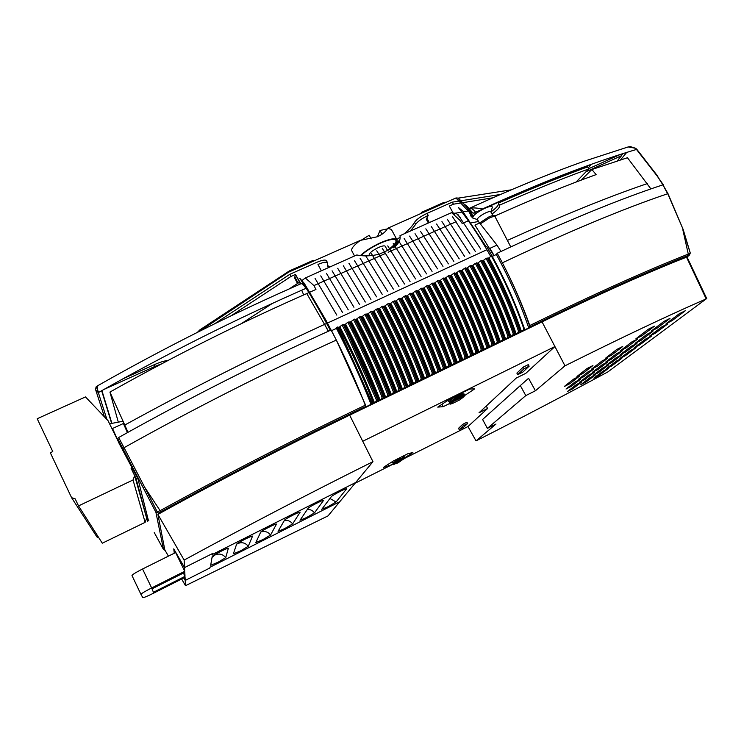 <?xml version="1.0" encoding="UTF-8"?>
<svg xmlns="http://www.w3.org/2000/svg" width="744" height="744" viewBox="0 0 744 744"><rect width="100%" height="100%" fill="white"/><g stroke="black" fill="none" stroke-linecap="round" stroke-linejoin="round"><path stroke-width="1.12" d="M374.418 402.681C364.495 377.255 352.982 351.94 339.859 326.756L342.054 324.933L347.253 334.977L376.38 399.909L376.055 401.462L373.442 403.155C363.509 377.719 351.986 352.405 338.864 327.211L336.902 327.314L342.082 337.376L342.659 337.116L337.506 327.034M339.859 326.756L338.864 327.211M380.063 399.947C370.196 374.53 358.701 349.252 345.579 324.105L347.783 322.282L352.982 332.308C363.89 353.949 373.562 375.553 382.016 397.11L381.709 398.728L379.077 400.421C369.201 375.004 357.706 349.717 344.584 324.57L342.054 324.933M345.579 324.105L344.584 324.57M385.69 397.222C375.869 371.823 364.402 346.574 351.28 321.473L353.493 319.641L358.701 329.648C369.591 351.252 379.245 372.828 387.652 394.385L387.345 395.994L384.713 397.687C374.883 372.288 363.416 347.039 350.294 321.929L347.783 322.282M351.28 321.473L350.294 321.929M391.298 394.497C381.533 369.117 370.094 343.895 356.971 318.841L359.194 317.009L364.393 327.007C375.283 348.573 384.918 370.121 393.278 391.66L392.962 393.269L390.321 394.971C380.556 369.582 369.108 344.36 355.985 319.297L353.493 319.641M356.971 318.841L355.985 319.297M402.467 389.084C392.813 363.732 381.421 338.576 368.299 313.605L370.54 311.764L375.748 321.724C386.62 343.226 396.199 364.727 404.476 386.229L404.15 387.847L401.5 389.549C391.837 364.197 380.444 339.032 367.313 314.061L364.876 314.387L370.075 324.356L371.209 323.835L366.057 313.838M368.299 313.605L367.313 314.061M408.028 386.387C398.431 361.054 387.066 335.925 373.944 310.992L376.194 309.151L381.393 319.092C392.265 340.557 401.825 362.04 410.056 383.532L409.721 385.15L407.07 386.852C397.454 361.519 386.089 336.381 372.958 311.448L370.54 311.764M373.944 310.992L372.958 311.448M413.58 383.69C404.029 358.376 392.692 333.275 379.561 308.397L381.83 306.547L387.029 316.479C397.901 337.906 407.424 359.361 415.617 380.835L415.282 382.453L412.622 384.155C403.062 358.841 391.716 333.74 378.584 308.844L376.194 309.151M379.561 308.397L378.584 308.844M419.114 381.012C409.609 355.706 398.3 330.643 385.178 305.803L387.447 303.952L392.646 313.866C403.508 335.256 413.013 356.683 421.16 378.147L420.816 379.766L418.156 381.477C408.642 356.171 397.324 331.099 384.202 306.249L381.83 306.547M385.178 305.803L384.202 306.249M424.629 378.333C415.18 353.056 403.899 328.011 390.767 303.217L393.055 301.367L398.254 311.252C409.107 332.615 418.593 354.023 426.693 375.469L426.349 377.087L423.671 378.798C414.213 353.512 402.923 328.467 389.8 303.664L387.447 303.952M390.767 303.217L389.8 303.664M430.134 375.664C420.741 350.396 409.479 325.388 396.347 300.641L398.644 298.781L403.843 308.658C414.696 329.983 424.145 351.363 432.208 372.8L431.855 374.418L429.176 376.129C419.774 350.861 408.512 325.844 395.38 301.088L393.055 301.367M396.347 300.641L395.38 301.088M435.621 373.004C426.275 347.755 415.04 322.775 401.909 298.065L404.215 296.205L409.414 306.063C420.258 327.36 429.688 348.713 437.714 370.131L437.351 371.749L434.673 373.469C425.317 348.211 414.073 323.231 400.951 298.511L398.644 298.781M401.909 298.065L400.951 298.511M441.099 370.354C431.799 345.114 420.593 320.171 407.461 295.498L409.777 293.638L414.975 303.478C425.81 324.737 435.221 346.072 443.201 367.48L442.829 369.098L440.141 370.81C430.841 345.579 419.625 320.618 406.494 295.945L404.215 296.205M407.461 295.498L406.494 295.945M446.549 367.703C437.305 342.491 426.126 317.567 412.994 292.941L415.319 291.071L420.518 300.901C431.343 322.124 440.736 343.44 448.669 364.83L448.297 366.448L445.61 368.168C436.356 342.947 425.159 318.014 412.037 293.387L409.777 293.638M412.994 292.941L412.037 293.387M457.421 362.44C448.279 337.246 437.147 312.387 424.015 287.844L426.358 285.975L431.548 295.768C442.373 316.925 451.71 338.185 459.569 359.547L459.188 361.166L456.481 362.895C447.33 337.702 436.189 312.833 423.057 288.291L420.853 288.523L426.042 298.335L427.149 297.814L421.997 287.984M424.015 287.844L423.057 288.291M521.432 331.406C512.867 306.416 502.023 281.902 488.901 257.852L491.356 255.945L496.536 265.543C507.287 286.31 516.355 307.281 523.73 328.467L523.283 330.103L520.521 331.843C511.946 306.853 501.103 282.329 487.971 258.28L486.018 258.41L491.198 268.026L492.268 267.524L487.134 257.889M488.901 257.852L487.971 258.28M495.011 344.212C486.213 319.139 475.249 294.484 462.117 270.23L464.535 268.333L469.715 278.014C480.494 298.949 489.673 320.041 497.243 341.291L496.825 342.919L494.09 344.658C485.283 319.585 474.309 294.922 461.187 270.667L459.122 270.835L464.312 280.534L465.391 280.032L460.257 270.314M462.117 270.23L461.187 270.667M510.905 336.502C502.246 311.485 491.356 286.914 478.234 262.781L480.671 260.874L485.851 270.509C496.611 291.341 505.725 312.368 513.174 333.582L512.737 335.209L509.993 336.948C501.326 311.922 490.426 287.351 477.304 263.218L475.304 263.357L480.485 273.011L481.563 272.509L476.43 262.837M478.234 262.781L477.304 263.218M507.901 336.204C500.405 314.954 491.263 293.889 480.485 273.011C491.254 293.871 500.387 314.917 507.882 336.149L507.454 337.776L504.702 339.515C495.988 314.47 485.069 289.862 471.947 265.692L469.929 265.841L475.109 275.512L476.188 275.01L471.054 265.32M505.622 339.069C496.918 314.033 485.999 289.425 472.877 265.264L471.947 265.692M502.591 338.771C495.058 317.511 485.897 296.428 475.109 275.512C485.888 296.4 495.039 317.474 502.572 338.715L502.144 340.343L499.401 342.082C490.64 317.028 479.694 292.392 466.572 268.175L464.535 268.333M500.321 341.636C491.57 316.581 480.633 291.955 467.502 267.747L466.572 268.175M484.344 349.382C475.444 324.282 464.433 299.562 451.31 275.233L453.701 273.336L458.89 283.055C469.678 304.045 478.904 325.184 486.557 346.472L486.148 348.099L483.414 349.829C474.514 324.728 463.493 300.009 450.362 275.671L448.26 275.857L453.449 285.584L454.538 285.073L449.395 275.327M451.31 275.233L450.362 275.671M468.236 357.194C459.188 332.038 448.102 307.235 434.98 282.785L437.342 280.897L442.531 290.662C453.338 311.755 462.629 332.968 470.403 354.293L470.013 355.92L467.297 357.65C458.248 332.494 447.153 307.681 434.031 283.222L431.855 283.436L437.053 293.21L438.151 292.699L433.008 282.906M434.98 282.785L434.031 283.222M465.019 356.971C457.197 335.609 447.879 314.359 437.053 293.21C447.869 314.34 457.179 335.572 464.991 356.915L464.609 358.543L461.894 360.263C452.798 335.098 441.676 310.257 428.553 285.752L426.358 285.975M462.833 359.808C453.747 334.642 442.634 309.811 429.502 285.315L428.553 285.752M454.147 362.235C446.251 340.845 436.877 319.548 426.042 298.335C436.868 319.52 446.233 340.808 454.128 362.179L453.747 363.807L451.05 365.527C441.852 340.324 430.683 315.428 417.551 290.83L415.319 291.071M451.999 365.072C442.801 339.868 431.641 314.972 418.509 290.393L417.551 290.83M473.621 354.581C464.628 329.443 453.561 304.668 440.439 280.256L442.81 278.377L448 288.114C458.806 309.178 468.069 330.364 475.807 351.68L475.407 353.307L472.682 355.037C463.679 329.899 452.612 305.114 439.49 280.693L437.342 280.897M440.439 280.256L439.49 280.693M481.21 349.131C473.51 327.816 464.256 306.63 453.449 285.584C464.247 306.612 473.491 327.769 481.191 349.076L480.782 350.703L478.057 352.433C469.101 327.304 458.062 302.557 444.931 278.182L442.81 278.377M478.987 351.977C470.041 326.858 459.011 302.111 445.879 277.745L444.931 278.182M491.924 343.942C484.316 322.645 475.109 301.515 464.312 280.534C475.1 301.497 484.298 322.608 491.905 343.886L491.496 345.514L488.761 347.243C479.899 322.152 468.906 297.461 455.784 273.16L453.701 273.336M489.682 346.797C480.838 321.706 469.845 297.014 456.723 272.732L455.784 273.16M518.475 331.08C511.063 309.857 501.968 288.839 491.198 268.026C501.958 288.821 511.044 309.82 518.456 331.024L518.019 332.652L515.257 334.391C506.645 309.383 495.774 284.84 482.642 260.744L480.671 260.874M516.178 333.954C507.566 308.946 496.694 284.403 483.572 260.316L482.642 260.744M398.905 389C390.581 367.462 380.974 345.913 370.075 324.356C380.965 345.895 390.563 367.415 398.886 388.945L398.561 390.553L395.92 392.255C386.201 366.885 374.781 341.691 361.658 316.674L359.194 317.009M396.887 391.781C387.178 366.42 375.767 341.236 362.644 316.219L361.658 316.674M174.301 553.211L173.752 548.886L184.54 567.579L212.319 553.638L212.152 554.578L355.706 482.493L372.967 461.671L362.747 441.276L554.922 346.555L564.975 365.825C621.751 337.478 668.809 315.177 706.177 298.921L607.969 371.842C564.584 395.269 521.935 417.598 480.038 438.839L476.039 440.867L467.976 426.545L403.936 458.704M168.414 556.131L164.833 549.937L157.905 514.42L184.14 560.074L184.54 567.579L212.319 553.638L212.152 554.578L355.706 482.493L339.785 501.707L210.013 567.226L339.785 501.707L328.039 515.89L185.498 585.686L185.219 580.432L183.787 577.949M154.278 532.592L163.531 549.556L155.905 512.272L117.608 438.411L119.087 443.34L138.003 479.034L148.465 520.726M117.608 438.411L118.659 437.509C188.632 398.3 259.461 362.458 331.145 329.973L336.325 340.064L325.891 320.134L304.287 283.371L299.711 278.2C309.764 293.387 319.976 310.76 330.327 330.336M342.082 337.376L371.256 402.327L371.051 404.373C361.1 378.938 349.568 353.614 336.455 328.402L331.508 330.689M336.455 328.402L336.902 327.314M362.644 316.219L364.876 314.387M418.509 290.393L420.853 288.523M429.502 285.315L431.855 283.436M445.879 277.745L448.26 275.857M456.723 272.732L459.122 270.835M467.502 267.747L469.929 265.841M472.877 265.264L475.304 263.357M483.572 260.316L486.018 258.41M491.356 255.945L491.914 255.685L497.066 265.292L496.536 265.543C507.296 286.328 516.364 307.328 523.748 328.523M496.322 254.494L497.234 253.23L502.386 262.818C513.137 283.557 522.176 304.51 529.505 325.667L529.551 327.062L528.733 327.918C520.251 302.957 509.445 278.479 496.322 254.494L492.277 256.364M184.14 560.074C246.441 526.148 309.383 493.346 372.949 461.68L349.661 415.161L542.051 321.854C600.036 293.722 648.182 272.164 686.507 257.182L689.418 254.997L687.726 255.657C646.155 272.006 593.535 295.749 529.868 326.904L529.793 325.528C522.316 304.482 513.183 283.576 502.395 262.818L497.234 253.23C563.441 222.177 618.664 199.383 662.913 184.847L663.304 184.94M663.89 321.436L651.093 331.182L657.045 328.197L669.981 318.395L663.89 321.436M679.319 313.717L666.159 323.631L672.055 320.673L685.364 310.694L679.319 313.717M648.34 329.22L635.906 338.799L641.905 335.786L654.478 326.151L648.34 329.22M631.916 341.868L620.356 350.777L626.16 347.857L637.868 338.883L631.916 341.868M661.928 326.821L649.67 336.046L655.39 333.173L667.777 323.882L661.928 326.821M646.982 334.316L635.069 343.384L640.835 340.482L652.879 331.35L646.982 334.316M616.73 349.485L605.523 358.227L611.382 355.288L622.728 346.481L616.73 349.485M587.09 368.494L576.972 376.483L582.701 373.6L592.94 365.546L587.09 368.494M601.915 361.035L591.461 369.182L597.144 366.327L607.727 358.115L601.915 361.035M616.636 353.642L605.849 361.947L611.484 359.11L622.403 350.74L616.636 353.642M631.238 346.295L620.124 354.758L625.713 351.94L636.957 343.421L631.238 346.295M645.727 339.013L634.288 347.625L639.84 344.835L651.409 336.158L645.727 339.013M630.605 350.405L619.91 358.459L625.304 355.734L636.12 347.625L630.605 350.405M616.544 357.483L606.146 365.397L611.577 362.654L622.096 354.693L616.544 357.483M602.37 364.625L592.289 372.391L597.758 369.629L607.969 361.807L602.37 364.625M588.095 371.814L578.33 379.431L583.845 376.65L593.731 368.978L588.095 371.814M573.717 379.059L564.268 386.517L569.82 383.718L579.399 376.194L573.717 379.059M575.177 381.886L566.026 389.019L571.383 386.313L580.646 379.124L575.177 381.886M589.034 374.892L579.585 382.174L584.905 379.487L594.465 372.149L589.034 374.892M602.798 367.954L593.052 375.367L598.334 372.698L608.192 365.23L602.798 367.954M616.46 361.054L606.425 368.606L611.67 365.964L621.807 358.357L616.46 361.054M603.189 371.051L593.768 378.138L598.864 375.562L608.397 368.419L603.189 371.051M589.908 377.757L580.757 384.722L585.891 382.128L595.154 375.106L589.908 377.757M576.535 384.518L567.663 391.353L572.834 388.74L581.817 381.849L576.535 384.518M542.051 321.854L564.975 365.825L535.41 390.767L525.794 395.594L487.394 428.377L495.997 424.034L476.039 440.867M449.441 403.592L443.257 406.652L437.742 407.117L450.948 398.263L469.697 389.028L474.7 388.87L463.531 396.273M462.731 424.331L466.944 422.22L467.641 423.522L463.335 427.53L459.188 429.613L458.499 428.339L462.731 424.331L463.428 425.633L467.641 423.522M523.19 367.145L528.259 364.644L529.124 366.215L522.716 372.186L517.731 374.66L516.885 373.107L523.19 367.145L524.055 368.726L529.124 366.215M554.922 346.555L525.831 373.311L516.215 378.082L478.996 412.799L487.599 408.493L467.976 426.545M392.851 464.275L355.093 483.237M392.795 464.042L388.61 466.144L383.56 467.316L393.306 461.029L408.121 453.598L412.874 452.603L403.787 458.425M395.362 462.749L393.762 463.549M371.256 402.327L373.442 403.155M371.051 404.373L365.388 407.117L365.564 405.08L336.325 340.064C347.225 361.863 356.869 383.579 365.257 405.229L365.564 405.08M365.825 406.429L365.481 406.587C297.33 439.202 229.264 474.207 161.271 511.593L158.556 513.09L158.723 513.965C221.396 479.341 285.036 446.409 349.661 415.161M528.733 327.918L523.497 330.457L524.306 329.601L524.25 328.216C516.885 307.03 507.817 286.059 497.066 265.292M518.456 331.024L519.517 330.513L520.521 331.843M513.174 333.582L514.234 333.07L515.257 334.391M507.882 336.149L508.943 335.628L509.993 336.948M502.572 338.715L503.632 338.204L504.702 339.515M497.243 341.291L498.313 340.78L499.401 342.082M491.905 343.886L492.974 343.365L494.09 344.658M486.557 346.472L487.627 345.96L488.761 347.243M481.191 349.076L482.261 348.555L483.414 349.829M475.807 351.68L476.885 351.159L478.057 352.433M470.403 354.293L471.491 353.772L472.682 355.037M464.991 356.915L466.079 356.395L467.297 357.65M459.569 359.547L460.657 359.017L461.894 360.263M454.128 362.179L455.216 361.658L456.481 362.895M448.669 364.83L449.767 364.3L451.05 365.527M443.201 367.48L444.298 366.941L445.61 368.168M437.714 370.131L438.811 369.601L440.141 370.81M432.208 372.8L433.315 372.26L434.673 373.469M426.693 375.469L427.8 374.939L429.176 376.129M421.16 378.147L422.276 377.617L423.671 378.798M415.617 380.835L416.724 380.296L418.156 381.477M410.056 383.532L411.172 382.993L412.622 384.155M404.476 386.229L405.592 385.69L407.07 386.852M398.886 388.945L400.002 388.396L401.5 389.549M393.278 391.66L394.394 391.112L395.92 392.255M387.652 394.385L388.777 393.836L390.321 394.971M382.016 397.11L383.141 396.571L384.713 397.687M376.352 399.853L377.487 399.305L379.077 400.421M371.823 402.048L342.659 337.116L371.842 402.104M376.38 399.909L347.253 334.977L348.406 334.437L343.244 324.375M377.487 399.305L348.406 334.437C359.315 356.125 369.024 377.766 377.515 399.361M382.035 397.166C373.581 375.59 363.9 353.967 352.982 332.308L354.125 331.778L348.973 321.733M383.141 396.571C374.697 375.004 365.025 353.409 354.125 331.778C365.044 353.428 374.716 375.041 383.16 396.626M387.671 394.441C379.263 372.874 369.61 351.28 358.701 329.657L359.836 329.118L354.683 319.092M388.777 393.836C380.379 372.288 370.735 350.722 359.836 329.118C370.745 350.74 380.398 372.326 388.796 393.892M400.002 388.396C391.697 366.876 382.1 345.356 371.209 323.835C382.109 345.383 391.707 366.922 400.021 388.452M404.494 386.285C396.217 364.765 386.638 343.244 375.748 321.724L376.873 321.194L371.721 311.215M405.592 385.69C397.324 364.188 387.754 342.686 376.873 321.194C387.764 342.714 397.343 364.225 405.62 385.745M410.074 383.588C401.844 362.077 392.283 340.585 381.393 319.092L382.528 318.572L377.375 308.611M411.172 382.993C402.941 361.5 393.399 340.027 382.528 318.572C393.409 340.055 402.96 361.538 411.19 383.048M415.636 380.891C407.442 359.399 397.91 337.925 387.029 316.479L388.154 315.949L383.002 306.007M416.724 380.296C408.549 358.822 399.026 337.376 388.154 315.949C399.035 337.395 408.568 358.868 416.752 380.351M421.188 378.203C413.032 356.729 403.518 335.274 392.646 313.866L393.771 313.336L388.619 303.413M422.276 377.617C414.129 356.153 404.634 334.726 393.771 313.336C404.643 334.754 414.148 356.19 422.294 377.673M426.712 375.525C418.612 354.06 409.116 332.642 398.254 311.252L399.37 310.732L394.227 300.827M427.8 374.939C419.7 353.493 410.223 332.094 399.37 310.732C410.242 332.112 419.718 353.53 427.819 374.995M432.236 372.856C424.164 351.401 414.706 330.001 403.843 308.658L404.959 308.137L399.807 298.242M433.315 372.26C425.261 350.833 415.803 329.462 404.959 308.137C415.822 329.48 425.28 350.87 433.334 372.316M437.732 370.187C429.707 348.75 420.267 327.379 409.414 306.063L410.53 305.542L405.378 295.666M438.811 369.601C430.795 348.183 421.374 326.83 410.53 305.542C421.383 326.858 430.813 348.229 438.83 369.656M443.219 367.527C435.24 346.109 425.819 324.756 414.975 303.478L416.082 302.966L410.939 293.099M444.298 366.941C436.328 345.542 426.917 324.217 416.082 302.966C426.926 324.235 436.337 345.588 444.317 366.997M455.216 361.658C447.33 340.287 437.974 318.999 427.149 297.814C437.983 319.027 447.349 340.324 455.235 361.714M519.517 330.513C512.105 309.309 503.028 288.319 492.268 267.524C503.037 288.337 512.123 309.355 519.535 330.569M492.974 343.365C485.376 322.096 476.179 300.985 465.391 280.032C476.188 301.004 485.386 322.133 492.993 343.421M508.943 335.628C501.456 314.405 492.333 293.359 481.563 272.509C492.342 293.387 501.475 314.442 508.961 335.683M503.632 338.204C496.109 316.963 486.957 295.898 476.188 275.01C486.967 295.917 496.127 317 503.651 338.26M497.271 341.347C489.691 320.078 480.512 298.967 469.715 278.014L470.794 277.512L465.66 267.812M498.313 340.78C490.752 319.52 481.573 298.437 470.794 277.512C481.591 298.456 490.761 319.567 498.331 340.836M482.261 348.555C474.579 327.258 465.335 306.1 454.538 285.073C465.344 306.119 474.598 327.295 482.279 348.611M466.079 356.395C458.276 335.051 448.958 313.819 438.151 292.699C448.976 313.838 458.285 335.088 466.097 356.45M459.587 359.603C451.729 338.222 442.382 316.944 431.557 295.768L432.655 295.256L427.512 285.445M460.657 359.017C452.808 337.664 443.471 316.405 432.655 295.256C443.489 316.433 452.826 337.702 460.676 359.073M448.688 364.886C440.746 343.477 431.362 322.152 420.518 300.901L421.625 300.39L416.473 290.541M449.767 364.3C441.834 342.91 432.45 321.603 421.625 300.39C432.459 321.631 441.852 342.947 449.785 364.355M470.431 354.349C462.647 333.005 453.356 311.773 442.531 290.662L443.629 290.151L438.486 280.367M471.491 353.772C463.726 332.447 454.435 311.234 443.629 290.151C454.445 311.262 463.735 332.484 471.51 353.828M475.825 351.735C468.088 330.401 458.816 309.197 448 288.114L449.088 287.612L443.945 277.847M476.885 351.159C469.157 329.843 459.894 308.667 449.088 287.612C459.904 308.686 469.176 329.89 476.904 351.214M486.576 346.527C478.922 325.23 469.687 304.073 458.89 283.055L459.969 282.553L454.835 272.816M487.627 345.96C479.982 324.672 470.766 303.533 459.969 282.553C470.775 303.561 480.001 324.709 487.646 346.016M513.202 333.638C505.743 312.406 496.629 291.36 485.851 270.509L486.92 270.016L481.786 260.363M514.234 333.07C506.785 311.857 497.68 290.839 486.92 270.016C497.699 290.858 506.804 311.894 514.253 333.126M393.297 391.716C384.927 370.159 375.302 348.592 364.393 327.007L365.537 326.477L360.384 316.46M394.394 391.112C386.043 369.582 376.427 348.034 365.537 326.477C376.436 348.053 386.062 369.619 394.422 391.167M365.481 406.587L365.257 405.229C296.54 438.095 228.175 473.249 160.146 510.672L144.671 487.246L157.412 512.179L158.556 513.09L155.905 512.272L160.146 510.672L161.271 511.593M687.038 257.033L706.8 298.735M185.498 585.686L181.648 579.027M183.973 577.856L185.219 580.432L209.882 567.979L210.013 567.226L209.882 567.979L185.219 580.432L185.051 577.307L153.766 593.089C147.377 596.251 143.722 597.767 142.802 597.627L140.969 594.4C141.379 593.526 144.931 591.378 151.637 587.946L184.735 571.299L175.64 552.541L142.56 568.993L151.637 587.946M157.905 514.42L158.723 513.965M706.177 298.921L686.507 257.182M486.26 406.019L487.599 408.493M525.794 395.594L520.316 385.578L528.566 378.296L535.41 390.767M520.316 385.578L482.596 419.467L487.394 428.377M524.055 368.726L517.731 374.66M463.428 425.633L459.188 429.613M118.659 437.509L124.053 447.702C193.97 408.614 264.724 372.735 336.316 340.064M502.395 262.818C568.425 231.644 623.5 208.627 667.619 193.766L662.913 184.847L668.028 193.728L683.15 229.431L690.283 253.053L682.825 229.682L688.284 254.095L689.986 253.434L689.418 254.997L690.283 253.053M529.505 325.667L529.793 325.528C593.526 294.364 646.35 270.556 688.284 254.095L687.726 255.657M122.974 448.558L124.053 447.702L144.671 487.246L143.322 487.627M667.87 193.952L683.15 229.431M163.559 549.611L165.066 550.346M441.983 404.271L443.257 406.652M402.178 457.104L402.448 457.625M402.737 458.164L403.006 458.695M387.791 464.582L388.61 466.144M598.371 374.678L598.864 375.562M585.379 381.207L585.891 382.128M572.303 387.782L572.834 388.74M611.159 365.044L611.67 365.964M597.804 371.749L598.334 372.698M584.356 378.501L584.905 379.487M624.765 354.795L625.304 355.734M639.291 343.858L639.84 344.835M654.822 332.168L655.39 333.173M671.46 319.632L672.055 320.673M611.029 361.677L611.577 362.654M625.146 350.936L625.713 351.94M640.24 339.441L640.835 340.482M656.422 327.118L657.045 328.197M569.207 382.621L569.82 383.718M582.059 372.465L582.701 373.6M610.74 354.153L611.382 355.288M596.53 365.239L597.144 366.327M583.25 375.59L583.845 376.65M570.806 385.29L571.383 386.313M641.272 334.67L641.905 335.786M625.555 346.769L626.16 347.857M610.889 358.059L611.484 359.11M597.19 368.615L597.758 369.629M127.419 432.608L123.392 423.494L112.549 428.498L119.087 443.34M95.446 389.196L96.274 386.555L97.827 390.619L97.073 392.274L95.52 389.382L104.448 416.863L95.52 389.382M495.355 217.248L510.756 246.887M493.886 255.62L474.96 225.116L479.601 222.968L488.892 216.913C492.212 215.462 494.165 215.072 494.751 215.741C494.165 215.072 492.212 215.462 488.892 216.913L479.601 222.968L496.983 245.129L489.961 248.319L494.072 255.536M326.644 323.445L324.598 324.384C257.471 355.158 190.864 388.712 124.778 425.038L109.935 392.069L118.305 422.155M124.778 425.038L127.987 432.283M494.89 216.002C532.09 199.308 565.831 185.507 596.13 174.608L591.871 169.53L627.452 157.719L650.907 188.911M647.457 183.554C609.252 196.472 562.566 215.435 507.38 240.433M472.105 214.43L470.208 216.03L472.105 214.43M463.8 211.928L458.341 207.437C469.455 221.452 480.252 237.782 490.724 256.429M486.585 246.366L491.914 255.685M662.913 184.847L657.464 176.412L636.492 149.46C622.496 153.571 607.188 158.612 590.578 164.573C558.158 176.207 522.074 191.031 482.326 209.036C477.211 207.883 472.979 207.632 469.631 208.264M590.578 164.573L590.81 164.861C559.256 176.207 524.297 190.52 485.962 207.799L475.5 212.152C473.407 209.483 471.501 208.199 469.771 208.301M475.5 212.152L473.091 213.258L466.693 205.902L456.937 199.011L455.998 197.941L458.341 198.109L464.479 204.628M492.249 207.595L492.296 207.455C492.444 205.958 490.333 206.069 485.962 207.799M477.388 219.424L479.396 223.061L477.388 219.424C477.629 217.713 480.466 215.49 485.897 212.756C488.659 211.556 490.296 211.24 490.789 211.808L492.854 215.528L490.789 211.808M498.499 203.465C498.74 205.251 496.202 208.078 490.891 211.956M576.042 182.075L588.699 168.953L587.546 166.944C560.39 176.784 530.649 188.837 498.303 203.121L499.587 205.372C500.117 207.074 497.596 209.966 492.026 214.03M590.81 164.861L588.151 167.995L590.81 164.861C558.419 176.505 522.493 191.255 483.042 209.12L482.326 209.036M629.852 146.456L635.711 148.298L637.013 149.563L635.134 148.168L628.606 146.81M588.588 168.767L620.44 154.399M468.162 209.213L468.041 210.087L470.961 215.36L468.041 210.087L468.162 209.213M468.255 210.468L467.288 210.05L467.297 209.297L468.72 209.352L464.051 204.386M473.091 213.258L468.72 209.352M663.332 184.81L657.464 176.412M109.935 392.069C174.598 355.706 240.219 322.868 306.788 293.564L328.476 331.173M486.901 249.724L327.453 323.073M489.961 248.319L488.176 249.138M500.972 251.463L496.983 245.129M463.214 212.087L486.055 246.608L463.214 212.087M457.913 214.467L480.717 249.054L457.913 214.467M447.284 219.229L470.003 253.974L447.284 219.229M452.603 216.839L475.37 251.509L452.603 216.839M441.945 221.619L464.628 256.438L441.945 221.619M436.589 224.018L459.243 258.912L436.589 224.018M431.222 226.418L453.831 261.395L431.222 226.418M425.838 228.827L448.409 263.887L425.838 228.827M420.444 231.245L442.978 266.38L420.444 231.245M415.031 233.672L437.528 268.882L415.031 233.672M409.6 236.099L432.059 271.393L409.6 236.099M404.159 238.536L426.582 273.913L404.159 238.536M398.71 240.982L421.085 276.433L398.71 240.982M393.241 243.428L415.571 278.963L393.241 243.428M387.754 245.883L410.046 281.502L387.754 245.883M382.258 248.347L404.513 284.041L382.258 248.347M376.743 250.812L398.951 286.598L376.743 250.812M371.209 253.295L393.381 289.156L371.209 253.295M365.667 255.778L387.791 291.713L365.667 255.778M360.105 258.261L382.193 294.289L360.105 258.261M354.535 260.763L376.576 296.865L354.535 260.763M343.337 265.775L365.295 302.045L343.337 265.775M332.075 270.816L353.949 307.253L332.075 270.816M326.43 273.346L348.257 309.867L326.43 273.346M320.757 275.885L342.547 312.489L320.757 275.885M315.075 278.433L336.818 315.121L315.075 278.433M337.711 268.286L359.631 304.649L337.711 268.286M348.936 263.264L370.94 299.451L348.936 263.264M199.383 331.359L288.635 272.155L360.338 240.386L377.431 236.741C382.63 234.36 386.015 231.542 387.605 228.287L455.998 197.941M387.605 228.287L391.344 229.385L396.98 239.801C397.687 241.967 394.776 245.418 388.247 250.142M360.394 255.573C365.36 250.933 372.112 246.636 380.64 242.702C389.828 238.787 395.278 237.82 396.98 239.801M511.268 189.832L458.341 198.109M354.535 255.983L351.791 250.821C351.001 248.654 353.856 245.176 360.338 240.386M500.507 194.454L460.862 200.787M458.899 201.103L452.296 202.154L427.093 213.351L428.219 215.407L426.284 219.21L428.358 223.014M404.159 233.821C409.247 229.478 412.706 225.637 414.538 222.317L415.654 224.363L414.538 222.317C416.584 219.35 420.769 216.365 427.093 213.351L428.219 215.407C421.894 218.429 417.709 221.414 415.654 224.363L410.465 231.003L415.654 224.363C417.709 221.414 421.894 218.429 428.219 215.407L426.851 218.104L429.307 222.586M400.17 237.048L396.84 239.549M330.197 266.854L327.453 265.589M214.477 323.873L289.9 274.276L316.842 262.307C322.199 260.047 325.398 259.517 326.458 260.707L327.565 262.818L327.806 266.733L327.565 262.818L326.458 260.707M399.658 240.275L396.338 242.684L399.658 240.275C397.649 243.083 393.995 246.32 388.703 249.938M317.967 264.446C323.324 262.176 326.523 261.637 327.565 262.818C326.523 261.637 323.324 262.176 317.967 264.446L321.324 270.816L317.967 264.446M328.495 267.617L327.806 266.733L328.495 267.617M453.422 204.2L449.302 206.032L453.319 213.305L449.302 206.032L453.422 204.2L452.296 202.154L453.422 204.2L460.694 203.019L453.422 204.2M492.844 197.802L462.666 202.703L492.844 197.802M297.516 283.492L294.587 277.875L295.47 274.443L291.016 276.424L289.9 274.276L291.016 276.424L230.956 315.865L291.016 276.424L295.47 274.443L300.697 283.52M302.12 280.432L305.319 277.968L313.94 285.594L315.949 289.444L309.802 292.206M298.102 283.111L294.847 276.88L295.47 274.443L300.269 283.622L299.311 282.32L289.183 288.923M468.506 210.933L463.67 211.761M461.931 212.068L455.998 213.091L460.211 217.573M454.054 213.286L455.998 213.091M462.238 223.525L459.718 220.075L451.552 212.654L453.273 213.323M451.552 212.654L399.984 235.681C400.802 239.81 398.626 243.855 393.464 247.798M379.059 254.225C371.117 256.141 363.686 256.392 356.785 254.978L305.319 277.968M388.136 252.244L456.128 221.693M385.662 253.36L313.94 285.594M379.273 254.169L390.107 249.305M306.082 288.281C235.662 319.213 166.507 353.93 98.617 392.441L97.827 390.619C97.139 387.698 97.371 385.922 98.515 385.271C164.777 347.643 232.277 313.782 301.022 283.715L302.389 283.827L306.082 288.281M272.537 303.329L241.344 323.64M103.639 389.586L154.966 366.411L154.148 364.755C159.811 362.244 164.452 360.803 168.07 360.422M154.148 364.755L122.621 378.975M101.649 390.712L111.637 423.41M101.909 390.572L111.898 423.364M154.966 366.411L161.839 363.714M586.439 171.557L621.5 155.719L620.691 154.315M621.5 155.719L617.25 160.918M463.903 222.772L468.199 220.838M306.788 293.564L308.899 292.615M591.871 169.53L581.148 180.132M478.531 221.489L471.584 222.782M303.701 294.931L301.701 290.207M483.833 208.757C476.83 212.449 472.998 215.49 472.366 217.89L475.732 212.458M472.366 217.89L477.481 219.601M468.339 209.25L471.482 214.932L468.339 209.25M472.375 217.908L471.11 215.62L472.375 217.908L471.64 215.202L472.57 216.895L473.007 216.29L472.04 214.542M496.164 215.435L494.714 215.695M588.699 168.953C561.562 178.82 531.811 190.91 499.475 205.214M369.591 255.75L369.163 254.969C369.294 253.007 372.428 250.505 378.584 247.454C382.304 245.855 384.527 245.464 385.234 246.264L387.494 250.477M284.747 528.575L278.051 531.337L284.515 520.168C284.896 519.014 300.12 511.249 300.148 512.188L292.625 523.906L284.747 528.575M328.067 506.711L321.771 509.305L331.378 496.611C332.112 495.309 346.676 487.85 346.695 488.761L336.074 501.995L328.067 506.711M306.519 517.582L300.027 520.261L308.081 508.319C308.639 507.092 323.519 499.484 323.547 500.414L314.461 512.895L306.519 517.582M262.744 539.679L255.834 542.525L260.688 532.146C260.865 531.067 276.452 523.144 276.48 524.101L270.556 535.038L262.744 539.679M240.507 550.904L233.383 553.843L236.573 544.255C236.555 543.269 252.514 535.178 252.542 536.154L248.254 546.291L240.507 550.904M218.029 562.241L210.682 565.282L212.189 556.512C211.966 555.619 228.306 547.342 228.334 548.337L225.711 557.665L218.029 562.241M183.405 573.047L185.005 576.358L184.791 572.35L152.008 588.839L153.431 592.271L185.005 576.358M184.54 567.579L184.735 571.299M175.584 552.057L175.64 552.541M140.969 594.382L131.986 575.558C132.339 574.591 135.873 572.406 142.56 568.993M495.327 216.792C494.751 216.123 492.798 216.513 489.478 217.964L480.317 223.879M472.012 214.505L469.297 209.603M483.042 209.12C478.364 211.584 475.016 213.984 473.007 216.29M403.741 458.332L396.506 462.619L404.02 458.853L404.494 457.142L399.853 459.56C395.594 462.024 393.316 463.689 393.009 464.554L398.04 462.852L403.202 459.253M400.588 457.913L393.548 462.982M394.469 463.001L397.324 462.024M401.574 459.476L396.05 461.894M393.502 462.88L398.477 458.462M394.004 460.685L396.134 459.913M392.999 464.554L392.841 463.921L399.649 459.169L404.494 457.142L399.398 459.82M392.376 461.633L391.874 462.405L393.334 462.554M396.506 462.619L393.66 464.675M454.817 399.407L464.265 394.376L463.317 395.873L454.37 401.035L463.67 396.533L463.317 395.882M450.222 401.751L449.962 401.249C450.269 400.105 452.733 398.161 457.365 395.436L461.847 393.148L462.201 393.799L457.718 396.087L450.315 401.909M451.078 402.067L454.007 401.249M457.448 399.007L452.482 400.997M449.581 399.351L452.575 398.533M455.719 396.422L450.929 398.31M449.627 403.927L449.432 402.997C450.743 401.397 453.756 399.24 458.481 396.524L464.005 393.855L464.265 394.348L458.75 397.026C453.077 400.291 450.036 402.588 449.627 403.918L451.915 403.76L459.885 399.816L464.135 396.543L462.815 396.868M451.078 398.207L448.167 401.193L450.046 401.416M448.167 401.193L447.907 400.402M360.97 255.638C365.62 251.165 372.112 246.999 380.454 243.139C389.14 239.429 394.301 238.517 395.92 240.396C396.58 242.479 393.743 245.79 387.419 250.337M371.154 238.908L369.201 235.262L360.961 240.368M382.035 234.221L380.017 230.473L387.289 228.92M454.37 401.035C451.245 402.904 449.943 403.927 450.473 404.113M380.017 230.473L377.375 236.759M197.383 332.363L199.82 329.908L289.323 270.937L312.545 260.642L315.242 260.381M423.383 212.421L421.764 212.235L443.536 202.582L446.726 202.07M446.261 202.284L443.536 202.582M289.416 271.82L289.323 270.937M454.77 214.579L453.924 213.035L452.492 213.677M132.293 468.255L131.307 468.72L136.059 478.541L147.498 521.191L148.772 520.577M136.059 478.541L137.407 477.899M118.082 441.071L108.001 420.602L85.504 396.924L37.2 418.733L52.778 451.599L50.304 452.733L71.582 497.671L75.181 498.843L78.529 505.901L102.291 543.204L145.117 522.353L133.037 479.973L134.655 475.649L147.498 521.191M117.571 439.909L114.706 433.389M78.529 505.901L133.037 479.973M134.655 475.649L131.028 468.143L131.986 467.688M146.391 518.894L145.117 522.353M98.868 537.828L96.943 536.945L71.768 497.987M131.288 468.692L132.274 468.227M123.095 421.253L109.554 423.81M372.614 403.136L371.498 403.676M524.306 329.601L523.283 330.103M520.075 331.657L518.019 332.652M514.802 334.205L512.737 335.209M509.519 336.772L507.454 337.776M504.218 339.338L502.144 340.343M498.908 341.914L496.825 342.919M493.579 344.5L491.496 345.514M488.241 347.085L486.148 348.099M482.884 349.68L480.782 350.703M477.509 352.284L475.407 353.307M472.124 354.897L470.013 355.92M466.721 357.52L464.609 358.543M461.308 360.143L459.188 361.166M455.877 362.774L453.747 363.807M450.427 365.416L448.297 366.448M444.968 368.057L442.829 369.098M439.499 370.717L437.351 371.749M434.003 373.376L431.855 374.418M428.498 376.046L426.349 377.087M422.983 378.715L420.816 379.766M417.449 381.402L415.282 382.453M411.897 384.09L409.721 385.15M406.326 386.787L404.15 387.847M400.746 389.493L398.561 390.553M395.148 392.209L392.962 393.269M389.54 394.934L387.345 395.994M383.913 397.659L381.709 398.728M378.268 400.393L376.055 401.462M523.73 328.467L524.25 328.216M165.075 550.355L163.541 549.584L154.259 532.564M620.561 159.858L626.69 152.427M469.399 208.329C511.379 189.181 549.453 173.538 583.621 161.411L628.159 146.94L635.711 148.298M622.905 153.617L621.37 155.496M467.13 209.799L468.078 209.371M324.598 324.384L328.281 331.266M106.913 419.449L97.734 390.684M236.592 544.227L237.652 543.594C241.893 541.865 245.427 542.767 248.254 546.291M212.031 557.451L215.025 554.968C219.313 553.211 222.875 554.113 225.711 557.665M260.772 532.016C264.743 530.779 268.007 531.783 270.556 535.038M307.384 509.352C310.341 509.324 312.703 510.505 314.461 512.895M329.955 498.48L336.074 501.995M284.329 520.493C287.77 519.991 290.532 521.135 292.625 523.906M313.838 261.005L312.545 260.642M687.103 257.033L689.669 254.839M490.882 211.984L492.296 207.455M96.274 386.555L98.515 385.271M456.937 199.011L467.288 210.05M637.013 149.563L657.873 176.384M131.986 575.558L140.969 594.391M393.595 462.731L392.841 463.921M402.885 456.704L404.29 456.751M450.38 401.5L449.432 402.997M462.201 393.799L463.921 393.846M421.764 212.235L420.639 213.64"/></g></svg>
